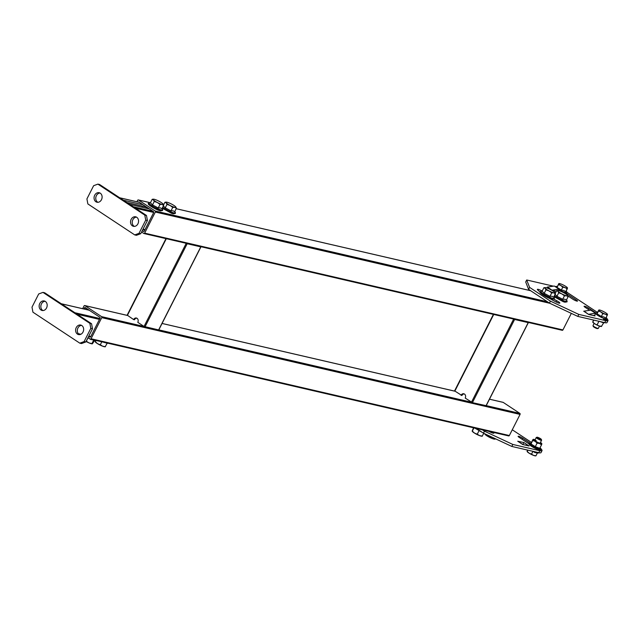 <?xml version="1.0" encoding="UTF-8"?>
<svg xmlns="http://www.w3.org/2000/svg" width="640" height="640" viewBox="0 0 640 640"><rect width="100%" height="100%" fill="white"/><g stroke="black" fill="none" stroke-linecap="round" stroke-linejoin="round"><path stroke-width="0.96" d="M571.328 313.368L562.928 329.92A0.752 0.608 103 0 1 562.072 330.232M136.904 201.744L137.632 200.32A0.752 0.608 -77 0 1 138.488 200L155.16 211.016L547.344 301.744M562.24 330.304L143.936 233.528A0.752 0.608 -77 0 1 143.776 233.464L141.584 232.016M143.936 233.528A0.752 0.608 -77 0 0 144.632 233.144L562.928 329.92M549.712 303.256L155.344 212.024L144.632 233.144M155.344 212.024A0.752 0.608 -77 0 0 155.16 211.016M138.224 202.056A0.752 0.608 103 0 1 138.864 202.008L153.448 211.648A0.752 0.608 103 0 1 153.632 212.656L144.256 231.136A0.752 0.608 103 0 1 143.4 231.448L142.256 230.696M502.864 402.312A0.752 0.608 103 0 1 503.208 402.392L519.88 413.408A0.752 0.608 103 0 1 520.064 414.408L509.352 435.536A0.752 0.608 103 0 1 508.496 435.848M166.304 238.704L127.376 315.44L84.904 305.616L101.576 316.632L144.04 326.456L137.792 322.328A3 2.448 -77 0 0 136.384 318.024A3 2.448 -77 0 0 133.624 319.576L127.28 315.2M84.904 305.616A0.752 0.608 -77 0 0 84.048 305.936L82.656 308.688M508.656 435.92L90.352 339.152A0.752 0.608 -77 0 1 90.192 339.08L88 337.632M90.352 339.152A0.752 0.608 -77 0 0 91.048 338.76L509.352 435.536M520.064 414.408L101.76 317.64L91.048 338.76M101.76 317.64A0.752 0.608 -77 0 0 101.576 316.632M83.896 308.976L84.424 307.944A0.752 0.608 103 0 1 85.28 307.624L99.864 317.264A0.752 0.608 103 0 1 100.048 318.272L90.672 336.752A0.752 0.608 103 0 1 89.816 337.072L89.376 336.776M464.224 393.92A3 2.448 103 0 0 461.896 395.52L454.696 390.944M486.064 405.664L472.416 402.648L465.216 398.072A3 2.448 -77 0 0 463.808 393.768A3 2.448 -77 0 0 461.048 395.32M513.744 319.088L514.608 319.472L472.416 402.648M486 405.792L528.2 322.616L514.608 319.472M136.8 318.168A3 2.448 103 0 0 134.472 319.768L133.624 319.576M158.64 329.92L144.04 326.456L186.224 243.312M186.32 243.336L187.184 243.728L144.992 326.904M158.576 330.048L200.776 246.872L187.184 243.728M89.232 310.24L61.344 303.792L74.888 312.736L99.92 318.528M79.408 334.656A4.88 3.976 103 0 1 77.944 327.976A4.88 3.976 103 0 1 81.552 325.376M76.248 327.584A4.88 3.976 103 0 1 80.728 325.064A4.88 3.976 103 0 1 83.016 332.056A4.88 3.976 103 0 1 78.528 334.576A4.88 3.976 103 0 1 76.248 327.584M42.936 310.56A4.88 3.976 103 0 1 41.472 303.88A4.88 3.976 103 0 1 45.088 301.28M39.776 303.488A4.88 3.976 103 0 1 44.264 300.968A4.88 3.976 103 0 1 46.552 307.96A4.88 3.976 103 0 1 42.064 310.48A4.88 3.976 103 0 1 39.776 303.488M81.512 343.56L79.816 343.168L32.928 312.184L32 307.16L38.696 293.96L42.976 292.384L89.864 323.36L91.56 323.752L92.496 328.776L85.792 341.976L81.512 343.56M42.976 292.384L44.672 292.776L91.56 323.752M92.496 328.776L90.792 328.384L84.096 341.584L85.792 341.976M90.792 328.384L89.864 323.36M79.816 343.168L84.096 341.584M143.024 204.76L123.352 200.208M146.464 207.032L126.784 202.48M149.28 208.896L129.6 204.344M97.864 202.304A4.88 3.976 103 0 1 96.4 195.624A4.88 3.976 103 0 1 100.008 193.024M101.472 199.704A4.88 3.976 103 0 1 96.984 202.224A4.88 3.976 103 0 1 94.696 195.232A4.88 3.976 103 0 1 99.184 192.712A4.88 3.976 103 0 1 101.472 199.704M134.328 226.4A4.88 3.976 103 0 1 132.864 219.72A4.88 3.976 103 0 1 136.48 217.12M137.936 223.8A4.88 3.976 103 0 1 133.456 226.32A4.88 3.976 103 0 1 131.168 219.328A4.88 3.976 103 0 1 135.656 216.808A4.88 3.976 103 0 1 137.936 223.8M97.896 184.12L99.6 184.512L146.488 215.496L147.416 220.52L140.72 233.72L136.44 235.304L134.736 234.912L87.856 203.928L86.92 198.904L93.624 185.704L97.896 184.12L144.784 215.104L146.488 215.496M147.416 220.52L145.72 220.128L139.016 233.328L140.72 233.72M134.736 234.912L139.016 233.328M145.72 220.128L144.784 215.104M528.96 443.824L519.112 437.32A3.08 0.52 -153.1 0 1 518.104 436.328A3.08 0.52 -153.1 0 1 518.72 436.312A3.08 0.52 -153.1 0 1 522.592 438.128L530.128 443.104M517.744 441.232L523.856 442.536L529.064 445.976L522.696 444.504L517.744 441.232A2.808 1.56 -56.5 0 1 518.04 441.36A2.808 1.56 -56.5 0 1 518.112 441.416L522.656 444.416M539.792 450.696A11.264 1.896 26.9 0 0 542.024 450.632L541.024 452.608A11.264 1.896 -153.1 0 1 538.792 452.68L539.792 450.696L512.832 444.456L511.824 446.44L483.456 433.168L476.296 428.432M483.456 433.168L484.456 431.184L482.456 429.856M538.792 452.68L511.824 446.44M512.272 429.776L531.456 442.448M493.272 432.36A4.128 0.696 -153.1 0 1 493.872 433.144A4.128 0.696 -153.1 0 1 489.528 431.72A26.656 4.488 -153.1 0 1 488.776 431.32M484.456 431.184L512.832 444.456M542.024 450.632A11.264 1.896 26.9 0 0 541.048 449.04M518.04 441.36L522.728 444.456A2.808 1.56 123.5 0 1 522.8 444.512L522.904 444.552M523.856 442.536L522.8 444.512M545.48 295.856A26.656 4.488 26.9 0 0 555.504 301.68A4.128 0.696 26.9 0 0 559.024 303.128A4.128 0.696 26.9 0 0 559.848 303.104A4.128 0.696 26.9 0 0 556.824 300.792A18.4 3.096 -153.1 0 1 553.992 299.248M567.808 295.864L573 299.296A3.08 0.52 26.9 0 0 576.872 301.104A3.08 0.52 26.9 0 0 577.488 301.088A3.08 0.52 26.9 0 0 576.48 300.096L564.752 292.344M547.584 287.056L552.2 290.368L556.304 291.312M584.048 311.16L588.672 314.464L595.04 315.936L594.112 315.328M529.592 287.376L528.592 289.352L525.704 281.976L526.704 279.992L529.592 287.376L550.432 301.144L578.8 314.416L605.768 320.656A11.264 1.896 26.9 0 0 608 320.592A11.264 1.896 26.9 0 0 607.192 319.16M578.8 314.416L577.8 316.4L604.768 322.64L605.768 320.656M528.592 289.352L549.432 303.12L550.432 301.144M553.408 286.168L526.704 279.992M597.432 312.408L567.856 292.872A11.264 1.896 26.9 0 0 567.088 292.368M608 320.592L606.992 322.568A11.264 1.896 -153.1 0 1 604.768 322.64M577.8 316.4L549.432 303.12M542.192 291.072A4.128 0.696 26.9 0 0 537.368 289.384A4.128 0.696 26.9 0 0 537.624 289.864A26.656 4.488 26.9 0 0 540.464 292.336M595.856 312.904L588.568 308.088A3.08 0.52 26.9 0 0 585.752 306.624A3.08 0.52 26.9 0 0 584.08 306.288A3.08 0.52 26.9 0 0 585.088 307.28L589.656 310.304M588.408 314.288L583.72 311.192M583.808 311.192L590.768 310.128L595.456 313.232L588.496 314.296M595.456 313.232L594.816 315.216L593.08 315.48M551.944 290.192L547.248 287.096M547.344 287.096L554.304 286.032L558.992 289.128L552.032 290.192M558.52 290.592L558.992 289.128M148.36 208.68L145.544 206.824M141.88 207.184L142.432 206.104M556.944 296.288L558.704 292.808L557.896 291.288A5.632 0.952 -153.1 0 1 557.936 290.528A5.632 0.952 -153.1 0 1 558.704 290.632A5.632 0.952 -153.1 0 1 563.416 292.56A5.632 0.952 -153.1 0 1 565.792 293.952A5.632 0.952 -153.1 0 1 567.32 295.144L568.128 296.664L566.368 300.144L564.792 299.192L562.688 299.296L556.944 296.288L554.872 294.128M555.264 293.36L556.64 290.648L557.848 290.536M562.688 299.296L564.448 295.816L561.8 293.872A5.632 0.952 -153.1 0 1 557.896 291.288L556.64 290.648M568.128 296.664L566.512 295.8A5.632 0.952 -153.1 0 1 561.8 293.872L558.704 292.808M567.32 295.144A5.632 0.952 -153.1 0 1 567.536 295.4A5.632 0.952 -153.1 0 1 566.512 295.8L564.448 295.816M102.984 342.072L107.184 343.24L105.28 346.592M101.808 341.8L100.296 344.792L102.632 346.192L105.416 346.72M95.984 340.448L95.344 341.72L97.592 343.696L100.296 344.792M95.624 340.368L95.2 341.592M95.24 341.768A5.632 0.952 26.9 0 0 95.32 341.912A5.632 0.952 26.9 0 0 97.592 343.696A5.632 0.952 26.9 0 0 102.632 346.192A5.632 0.952 26.9 0 0 104.912 346.776L105.32 346.768M544.2 293.336L545.968 289.856L545.152 288.336A5.632 0.952 -153.1 0 1 545.2 287.584A5.632 0.952 -153.1 0 1 545.96 287.688A5.632 0.952 -153.1 0 1 550.672 289.616A5.632 0.952 -153.1 0 1 553.056 291.008A5.632 0.952 -153.1 0 1 554.576 292.2L555.392 293.72L553.624 297.2L552.056 296.248L549.944 296.344L544.2 293.336L542.136 291.184L543.896 287.704L545.104 287.592M549.944 296.344L551.712 292.864L549.064 290.92A5.632 0.952 -153.1 0 1 545.152 288.336L543.896 287.704M555.392 293.72L553.776 292.848A5.632 0.952 -153.1 0 1 549.064 290.92L545.968 289.856M554.576 292.2A5.632 0.952 -153.1 0 1 554.792 292.448A5.632 0.952 -153.1 0 1 553.776 292.848L551.712 292.864M165.24 207.88L167 204.4L166.192 202.88A5.632 0.952 -153.1 0 1 166.232 202.128A5.632 0.952 -153.1 0 1 167 202.224A5.632 0.952 -153.1 0 1 171.712 204.16A5.632 0.952 -153.1 0 1 174.088 205.544A5.632 0.952 -153.1 0 1 175.616 206.736L176.424 208.256L174.664 211.736L173.088 210.784L170.984 210.888L165.24 207.88L163.168 205.72M163.56 204.952L164.936 202.248L166.144 202.128M170.984 210.888L172.744 207.408L170.096 205.464A5.632 0.952 -153.1 0 1 166.192 202.88L164.936 202.248M176.424 208.256L174.808 207.392A5.632 0.952 -153.1 0 1 170.096 205.464L167 204.4M175.616 206.736A5.632 0.952 -153.1 0 1 175.832 206.992A5.632 0.952 -153.1 0 1 174.808 207.392L172.744 207.408M152.496 204.936L154.264 201.456L153.448 199.936A5.632 0.952 -153.1 0 1 153.496 199.176A5.632 0.952 -153.1 0 1 154.256 199.28A5.632 0.952 -153.1 0 1 158.968 201.208A5.632 0.952 -153.1 0 1 161.352 202.6A5.632 0.952 -153.1 0 1 162.872 203.792L163.688 205.312L161.92 208.792L160.344 207.84L158.24 207.944L152.496 204.936L150.424 202.776L152.192 199.296L153.4 199.184M158.24 207.944L160.008 204.464L157.36 202.512A5.632 0.952 -153.1 0 1 153.448 199.936L152.192 199.296M163.688 205.312L162.072 204.448A5.632 0.952 -153.1 0 1 157.36 202.512L154.264 201.456M162.872 203.792A5.632 0.952 -153.1 0 1 163.088 204.048A5.632 0.952 -153.1 0 1 162.072 204.448L160.008 204.464M87.968 337.704L90.616 339.448L95.272 340.288M93.68 340.128L91.92 343.6L92.392 343.792L94.72 340.344M88.088 337.728L86.32 341.208L88.896 342.848L92.392 343.792M86.064 341.456A5.632 0.952 26.9 0 0 88.896 342.848A5.632 0.952 26.9 0 0 92.168 343.832A5.632 0.952 26.9 0 0 92.216 343.824M490.368 436.4L489.984 437.152L492.328 438.56L495.112 439.08M485.112 433.936L487.288 436.064L489.984 437.152M485.008 434.272L484.904 434.12A5.632 0.952 26.9 0 0 485.008 434.272A5.632 0.952 26.9 0 0 487.288 436.064A5.632 0.952 26.9 0 0 492.328 438.56A5.632 0.952 26.9 0 0 494.608 439.144L495.016 439.128M474.056 427.664L482.504 432.536M483.8 433.328L482.232 436.008M479.008 430.728L477.248 434.208L479.584 435.616L482.376 436.136M473.944 427.888L472.296 431.144L474.544 433.12L477.248 434.208M473.584 427.808L472.16 431.016M472.192 431.192A5.632 0.952 26.9 0 0 472.272 431.328A5.632 0.952 26.9 0 0 474.544 433.12A5.632 0.952 26.9 0 0 479.584 435.616A5.632 0.952 26.9 0 0 481.864 436.192L482.272 436.184M565.416 286.192A4.88 0.824 -153.1 0 1 567.392 287.744A4.88 0.824 -153.1 0 1 567.488 288.016A4.88 0.824 -153.1 0 1 565.192 287.672A4.88 0.824 -153.1 0 1 560.824 285.504A4.88 0.824 -153.1 0 1 558.752 283.688A4.88 0.824 -153.1 0 1 559.072 283.52A4.88 0.824 -153.1 0 1 561.048 284.024A4.88 0.824 -153.1 0 1 565.416 286.192A4.88 0.824 -153.1 0 1 567.392 287.744A4.88 0.824 -153.1 0 1 567.488 288.016L565.776 291.728L563.776 290.464L561.336 290.056L557.048 287.4L561.336 290.056L562.776 287.216L560.824 285.504L558.488 284.56L557.048 287.4L558.752 283.688A4.88 0.824 -153.1 0 1 559.072 283.52A4.88 0.824 -153.1 0 1 561.048 284.024A4.88 0.824 -153.1 0 1 565.416 286.192M565.192 287.672L562.776 287.216L560.824 285.504L558.488 284.56L558.752 283.688A4.88 0.824 -153.1 0 0 560.824 285.504A4.88 0.824 -153.1 0 0 565.192 287.672L562.776 287.216L561.336 290.056L563.776 290.464L565.776 291.728L567.216 288.888L565.192 287.672L567.216 288.888L567.488 288.016A4.88 0.824 -153.1 0 1 565.192 287.672M598.496 311L597.056 313.84L601.344 316.496L603.784 316.904L605.792 318.168L607.232 315.328L605.792 318.168L603.784 316.904L601.344 316.496L602.784 313.656L600.832 311.944L598.496 311L598.768 310.12A4.88 0.824 -153.1 0 1 599.088 309.96A4.88 0.824 -153.1 0 1 601.064 310.464A4.88 0.824 -153.1 0 1 605.432 312.632A4.88 0.824 -153.1 0 1 607.4 314.184A4.88 0.824 -153.1 0 1 607.496 314.456A4.88 0.824 -153.1 0 1 605.2 314.112A4.88 0.824 -153.1 0 1 600.832 311.944A4.88 0.824 -153.1 0 1 598.768 310.12L597.24 312.784L598.768 310.12A4.88 0.824 -153.1 0 1 599.088 309.96A4.88 0.824 -153.1 0 1 601.064 310.464A4.88 0.824 -153.1 0 1 605.432 312.632A4.88 0.824 -153.1 0 1 607.4 314.184A4.88 0.824 -153.1 0 1 607.496 314.456L607.232 315.328L605.2 314.112A4.88 0.824 -153.1 0 1 600.832 311.944L598.496 311L597.056 313.84L601.344 316.496L602.784 313.656L605.2 314.112L607.232 315.328L607.496 314.456A4.88 0.824 -153.1 0 1 605.2 314.112L602.784 313.656L600.832 311.944A4.88 0.824 -153.1 0 1 598.768 310.12L598.496 311M597.208 312.856L597.056 313.84L597.208 312.856M596.96 328.088A3 0.504 -153.1 0 1 593.008 325.704A3 0.504 -153.1 0 1 593.008 325.608L594.128 323.392L593.008 325.608A3 0.504 -153.1 0 0 593.008 325.704A3 0.504 -153.1 0 0 596.96 328.088A3 0.504 -153.1 0 0 598.288 328.384A3 0.504 -153.1 0 1 596.96 328.088M598.368 328.32A3 0.504 -153.1 0 1 598.288 328.384A3 0.504 -153.1 0 0 598.368 328.32L599.488 326.104L598.368 328.32M597.528 328.616A2.424 0.408 -153.1 0 1 596.456 328.376A2.424 0.408 -153.1 0 1 593.264 326.448L593.008 325.704L593.264 326.448A2.424 0.408 -153.1 0 0 596.456 328.376A2.424 0.408 -153.1 0 0 597.528 328.616L598.288 328.384L597.528 328.616M527.216 451.496L527.896 450.16L527.216 451.496L529.168 453.208A4.88 0.824 26.9 0 0 533.536 455.376A4.88 0.824 26.9 0 0 535.512 455.88L535.512 455.88A4.88 0.824 26.9 0 1 533.536 455.376L535.952 455.824L537.392 452.984L534.952 452.584L537.392 452.984L535.952 455.824L533.536 455.376L531.512 454.152L532.944 451.328L534.952 452.584L532.952 451.312L531.512 454.152L533.536 455.376A4.88 0.824 26.9 0 1 529.168 453.208L531.512 454.152L529.168 453.208A4.88 0.824 26.9 0 1 527.2 451.656A4.88 0.824 26.9 0 0 529.168 453.208L527.216 451.496M527.368 450.512L527.096 451.384L527.368 450.512M536.312 437.456A3 0.504 26.9 0 0 536.232 437.512A3 0.504 26.9 0 0 537.432 438.624A3 0.504 26.9 0 0 540.184 440A3 0.504 26.9 0 0 541.592 440.232A3 0.504 26.9 0 0 541.592 440.136A3 0.504 26.9 0 1 541.592 440.232L540.168 443.032L541.592 440.232A3 0.504 26.9 0 1 540.184 440A3 0.504 26.9 0 1 537.432 438.624A3 0.504 26.9 0 1 536.232 437.512L534.816 440.312L536.232 437.512A3 0.504 26.9 0 1 536.312 437.456L537.064 437.224A2.424 0.408 26.9 0 0 537.824 438.072A2.424 0.408 26.9 0 0 540.2 439.272A2.424 0.408 26.9 0 0 541.336 439.392A2.424 0.408 26.9 0 0 538.136 437.464A2.424 0.408 26.9 0 0 537.064 437.224A2.424 0.408 26.9 0 0 537.824 438.072A2.424 0.408 26.9 0 0 540.2 439.272A2.424 0.408 26.9 0 0 541.336 439.392A2.424 0.408 26.9 0 0 538.136 437.464A2.424 0.408 26.9 0 0 537.064 437.224L536.312 437.456M600.52 321.656L603.816 322.632L601.472 326.336M601.744 321.936A6.416 1.08 -153.1 0 0 602.104 322.08A6.416 1.08 -153.1 0 0 604.2 322.696L603.816 322.632M593.56 320.04L592.736 322.008L594.808 323.824L599.176 325.992L601.664 326.296M593.872 320.12L592.736 322.008M598.92 321.288L597.224 324.632M603.424 322.824L598.984 321.152M601.504 326.44L601.272 326.488A4.88 0.824 -153.1 0 1 599.176 325.992A4.88 0.824 -153.1 0 1 594.808 323.824A4.88 0.824 -153.1 0 1 592.776 322.168A4.88 0.824 -153.1 0 1 592.752 322.112M536.216 440.544A3 0.504 26.9 0 0 534.84 440.464A3 0.504 26.9 0 0 538.768 442.792A3 0.504 26.9 0 0 540.032 443.096M539.968 447.76L539.808 448.8L535.136 447.04L530.624 444.248L532.936 439.536M530.776 443.208L531.168 443.016L531.024 444L533.128 439.504A4.88 0.824 26.9 0 0 535.2 441.328L532.784 440.528M530.624 444.248L531.024 444L535.312 446.656L537.072 443.184L535.2 441.328A4.88 0.824 26.9 0 0 539.56 443.488L537.072 443.184M535.136 447.04L535.312 446.656L539.752 448.328L541.52 444.856L539.56 443.488A4.88 0.824 26.9 0 0 541.856 443.832L541.52 444.856M541.856 443.832L541.856 443.832A4.88 0.824 26.9 0 0 541.824 443.672A4.88 0.824 26.9 0 0 540.464 442.448M535.104 439.736A4.88 0.824 26.9 0 0 533.32 439.352A4.88 0.824 26.9 0 0 533.128 439.504M539.808 448.8L539.752 448.328L539.808 448.8M530.672 290.728L176.192 208.72M150.296 202.736L138.488 200M503.208 402.392L489.488 399.216M493.728 314.456L454.792 391.192L162.064 323.464M158.808 329.872L471.464 402.208L513.648 319.064M486.232 405.624L519.88 413.408M86.472 308.416L84.424 307.944M78.248 333.656L80.888 334.264M88.784 336.088L90.776 336.552M99.48 319.392L77.128 314.216M139.384 202.352L119.704 197.8M133.248 206.752L152.928 211.304M153.704 212.448L135.488 208.232M143.032 229.152L145.024 229.616M522.592 438.128L522.024 439.248M556.192 302.032L556.824 300.792M576.096 300.864L576.48 300.096M588 309.208L588.568 308.088M566.472 299.936L566.992 300.848A7.608 1.28 -153.1 0 1 565.56 301.288A7.608 1.28 -153.1 0 1 554.408 295.656M553.936 296.576L564.792 302.152M552.816 298.344A7.608 1.28 -153.1 0 1 544.216 294.48A7.608 1.28 -153.1 0 1 541.112 291.24L540.272 291.752C537.808 292.216 547.712 298.352 552.192 299.264L554.336 298.888L554.256 297.904A7.608 1.28 -153.1 0 1 552.816 298.344M540.624 292.528L545.288 296.344L552.048 299.2M174.768 211.528L175.288 212.448A7.608 1.28 -153.1 0 1 173.856 212.888A7.608 1.28 -153.1 0 1 162.704 207.248M162.232 208.176L173.088 213.744M161.112 209.936A7.608 1.28 -153.1 0 1 152.512 206.072A7.608 1.28 -153.1 0 1 149.408 202.832L148.568 203.344C146.104 203.808 156.008 209.952 160.488 210.856L162.632 210.48L162.552 209.496A7.608 1.28 -153.1 0 1 161.112 209.936M148.92 204.12L153.584 207.944L160.344 210.792M475.848 428.328A7.608 1.28 26.9 0 0 478.12 429.64M567.016 292.24A6.592 1.112 -153.1 0 1 564.008 292.08A6.592 1.112 -153.1 0 1 558.84 289.6A6.592 1.112 -153.1 0 0 564.008 292.08A6.592 1.112 -153.1 0 0 567.016 292.24L566.2 290.904L567.016 292.24M604.016 318.52A6.592 1.112 -153.1 0 1 595.4 313.416A6.592 1.112 -153.1 0 0 604.016 318.52A6.592 1.112 -153.1 0 0 607.024 318.68A6.592 1.112 -153.1 0 1 604.016 318.52M535.176 451.84A6.592 1.112 26.9 0 0 536.176 452.24A6.592 1.112 26.9 0 0 538.92 452.92L539.36 452.792L538.92 452.92A6.592 1.112 26.9 0 1 536.176 452.24A6.592 1.112 26.9 0 1 535.176 451.84M530.392 443.144A6.416 1.08 26.9 0 0 530.992 444.912A6.416 1.08 26.9 0 0 537.936 448.552A6.416 1.08 26.9 0 0 540.496 448.264C542.344 449.96 541.352 450.304 537.512 449.312C530.76 446.808 526.2 442.24 530.392 443.144L530.8 443.208M529.864 443.976A6.256 1.056 26.9 0 0 530.872 445.856A6.256 1.056 26.9 0 0 537.464 449.288M530.6 290.68L176.208 208.696M150.4 202.72L138.32 199.928M503.04 402.32L489.504 399.184M454.72 391.136L162.08 323.44M127.296 315.392L84.736 305.544M454.552 390.952L493.4 314.376M486.152 405.784L528.344 322.616M127.128 315.2L165.976 238.632M158.728 330.04L200.92 246.864M90.448 337.024L88.536 336.584M79.944 334.592L78.96 334.368M89.152 310.192L61.272 303.736M139.304 202.304L119.624 197.752M144.776 230.104L142.784 229.64M566.992 300.848L567.08 301.832L564.928 302.208L563.224 301.688L553.928 296.608M107.136 343.328L108.008 343.232M553.728 296.992L554.256 297.904M542.16 291.12L541.112 291.24M175.288 212.448L175.376 213.424L173.224 213.8L171.52 213.28L162.216 208.2M162.024 208.584L162.552 209.496M150.456 202.712L149.408 202.832M557.304 286.344L555.664 286.48L557.304 286.344M555.192 286.624L555.656 286.48L555.192 286.624M567.024 292.248L566.528 293.512L564.656 293.248L566.528 293.512L567.024 292.248M597.312 312.784L595.68 312.92L597.312 312.784M606.208 317.336L607.024 318.68C608.248 320.056 607.08 320.256 603.512 319.296C607.08 320.256 608.248 320.056 607.024 318.68L606.208 317.336M537.36 453.048L538.92 452.92L537.36 453.048M541.336 439.392L541.592 440.136L541.336 439.392M604.2 322.696L605.08 322.704M540.024 447.8L540.496 448.264"/></g></svg>
